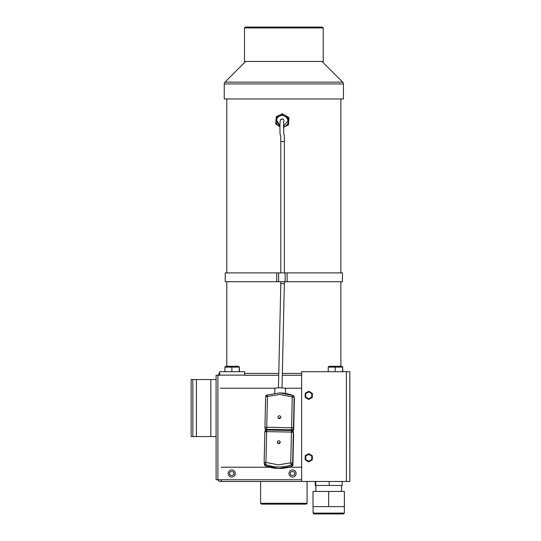 <?xml version="1.0" encoding="UTF-8"?>
<svg xmlns="http://www.w3.org/2000/svg" width="541" height="541" viewBox="0 0 541 541"><rect width="100%" height="100%" fill="white"/><g stroke="black" fill="none" stroke-linecap="round" stroke-linejoin="round"><path stroke-width="0.81" d="M278.743 375.258L244.62 375.258L244.62 371.694L219.666 371.694L219.666 375.258L216.102 375.258L216.102 479.394M216.102 479.759L217.901 479.759L217.901 375.258M301.628 479.759L217.901 479.759M301.628 375.258L282.307 375.258M259.741 481.47L283.809 481.47M301.628 481.47L349.817 481.47L349.817 371.694L301.628 371.694L301.628 481.47L220.363 481.47A2.563 2.563 0 0 1 217.949 479.759M221.222 479.759L221.222 481.47M349.817 467.214L349.817 478.907M221.222 467.214L269.486 467.214M289.063 467.214L301.628 467.214M216.102 379.539L191.156 379.539L191.156 436.567L216.102 436.567M192.867 379.539L192.867 436.567M218.767 375.258L218.767 373.405L219.666 373.405M301.628 373.405L282.348 373.405M278.784 373.405L244.62 373.405M301.628 388.235L284.478 388.235M275.2 388.235L220.478 388.235M305.131 459.749L305.266 455.637L308.891 453.696L312.387 455.867L312.252 459.978L308.627 461.919L305.131 459.749L305.712 459.437L305.821 455.982L305.266 455.637M308.627 461.919L308.647 461.263L305.712 459.437M312.252 459.978L311.697 459.634L308.647 461.263M312.387 455.867L311.805 456.178L311.697 459.634M308.891 453.696L308.87 454.352L311.805 456.178M305.821 455.982L308.87 454.352M305.131 397.304L305.266 393.192L308.891 391.251L312.387 393.422L312.252 397.534L308.627 399.474L305.131 397.304L305.712 396.993L305.821 393.537L305.266 393.192M308.627 399.474L308.647 398.818L305.712 396.993M312.252 397.534L311.697 397.189L308.647 398.818M312.387 393.422L311.805 393.733L311.697 397.189M308.891 391.251L308.87 391.907L311.805 393.733M305.821 393.537L308.87 391.907M228.153 473.49A3.564 3.564 0 0 1 231.717 469.926A3.564 3.564 0 0 1 235.281 473.49A3.564 3.564 0 0 1 231.717 477.054A3.564 3.564 0 0 1 228.153 473.49M288.995 473.49A3.564 3.564 0 0 1 292.559 469.926A3.564 3.564 0 0 1 296.13 473.49A3.564 3.564 0 0 1 292.559 477.054A3.564 3.564 0 0 1 288.995 473.49M260.6 481.47L260.6 503.286L307.078 503.286L307.078 481.47M260.6 503.286L261.452 504.144L306.22 504.144L307.078 503.286M328.218 371.694L328.218 367.129L329.09 366.277L335.244 366.277L335.21 367.129L328.218 367.129M335.21 371.694L335.21 367.129L342.467 367.129L341.628 366.277L335.244 366.277M342.467 371.694L342.737 367.129L341.628 366.277M342.737 371.694L342.737 367.129M239.399 371.694L239.399 367.129L239.136 371.694L231.873 371.694L231.873 367.129L224.887 367.129L225.753 366.277L231.906 366.277L231.873 367.129L239.136 367.129L238.297 366.277L231.906 366.277M224.887 371.694L224.887 367.129M239.399 367.129L238.297 366.277M342.439 272.894L287.136 272.894L287.136 281.733L342.439 281.733L342.439 272.894M287.136 281.733L285.148 281.733L285.148 272.894L225.232 272.894L225.232 281.733L276.776 281.733L276.776 272.894M285.148 281.733L276.776 281.733M285.148 272.894L287.136 272.894M278.629 272.894L278.629 281.733M344.353 506.619L344.353 513.098L343.494 513.95L313.942 513.95L313.083 513.098L313.083 506.619M344.353 513.098L313.083 513.098M341.547 491.451L341.547 485.466M315.89 491.451L315.89 485.466M344.374 506.619L344.374 491.451L344.428 506.619L313.009 506.619L313.009 491.451L328.671 491.451L328.671 506.619M315.714 481.47L315.714 485.466L315.241 485.466L315.241 481.47M315.714 485.466L329.192 485.466L329.192 481.47M329.192 485.466L342.196 485.466L342.196 481.47M344.374 491.451L328.671 491.451M349.817 439.914L349.817 442.91M349.817 427.89L349.817 430.934M349.844 423.901L349.817 426.991M349.817 385.023L349.817 406.589M349.817 466.91L349.817 463.82M349.817 418.112L349.817 422.19M349.817 443.911L349.817 446.9M349.817 455.833L349.844 456.252M349.844 458.511L349.817 458.93M349.844 430.609L349.817 430.988M349.817 437.202L349.817 438.967M349.844 437.202L349.817 435.877M349.817 431.934L349.817 434.923M349.817 467.809L349.844 468.229M349.844 470.487L349.817 470.907M349.817 455.887L349.817 458.876M349.817 467.857L349.817 470.853M349.817 459.877L349.817 462.873M349.817 408.604L349.817 412.688M349.817 459.823L349.844 460.242M349.844 462.501L349.817 462.92M349.817 418.044L349.844 418.619M349.844 421.682L349.817 422.264M349.817 451.843L349.817 452.269M349.844 454.934L349.844 452.269M280.306 120.589A1.853 1.853 90 0 1 282.314 118.959A1.853 1.853 90 0 1 283.667 121.867M283.504 126.905A6.249 6.242 90 0 0 282.165 114.557C278.629 114.854 276.559 116.748 275.944 120.244L279.947 126.641A6.249 6.242 90 0 1 282.165 114.557L282.253 114.557A6.249 6.242 90 0 1 285.77 115.639L289.002 117.674L285.77 115.639A6.249 6.242 90 0 1 288.481 121.272L288.461 124.87L289.002 117.674M283.504 127.257L288.461 124.87M280.732 119.777A1.853 1.853 90 0 1 282.213 118.952M279.947 126.79L279.318 126.364M278.033 125.492L275.754 123.936L275.944 121.373M276.099 119.318L276.295 116.741L278.858 115.504M280.082 114.915L282.787 113.61M288.745 117.674L288.481 121.272A6.249 6.242 90 0 1 284.965 126.432L283.504 127.135M288.211 124.87L284.965 126.432A6.249 6.242 90 0 1 283.504 126.925M281.523 119.115A1.941 1.941 -90 0 0 281.104 119.426M280.82 283.673L284.343 283.673L280.82 283.68L280.799 281.733M284.363 272.894L284.363 141.532L280.799 141.532L280.684 135.764M284.343 283.673L282.023 387.917M266.727 430.061A1.853 1.833 -9.8 0 0 264.847 431.846L264.15 462.623L265.962 462.399L265.313 464.367A37.065 36.66 -9.8 0 0 278.311 466.957A37.065 36.66 -9.8 0 0 291.41 464.847L290.754 462.853L278.304 464.854L265.962 462.399L266.652 431.63L264.847 431.853L264.157 462.616A1.853 1.833 -9.8 0 0 264.177 462.981L264.177 462.981A1.853 1.833 -9.8 0 0 265.313 464.367L265.611 465.916M264.15 462.623L264.441 464.516A1.853 1.833 -9.8 0 0 265.577 465.902A37.065 36.66 -9.8 0 0 278.574 468.492A37.065 36.66 -9.8 0 0 291.68 466.383L291.68 466.383A1.853 1.833 -9.8 0 0 292.918 464.692L293.607 433.923A1.853 1.833 -9.8 0 0 293.58 433.571L293.344 432.387L291.443 432.083L290.754 462.853L292.654 463.157L293.344 432.387A1.853 1.833 -9.8 0 0 293.317 432.036L293.317 432.036A1.853 1.833 -9.8 0 0 291.531 430.521L291.443 432.083L266.652 431.63L266.74 430.061M278.784 443.559A1.427 1.413 -9.8 0 0 280.224 441.909A1.427 1.413 -9.8 0 0 278.852 440.739A1.427 1.413 -9.8 0 0 277.411 442.396A1.427 1.413 -9.8 0 0 278.784 443.559M279.934 443.025A1.427 1.413 -9.8 0 0 278.06 443.35M291.68 466.383L291.41 464.847A1.853 1.833 -9.8 0 0 292.654 463.157L293.607 433.936M279.109 392.915L280.847 392.942A37.065 36.66 170.2 0 1 292.938 395.498L292.972 395.512A1.853 1.833 170.2 0 1 294.108 396.898L294.108 396.898A1.853 1.833 170.2 0 1 294.135 397.25L293.445 428.012A1.853 1.833 170.2 0 1 291.552 429.818L292.235 396.945L292.965 395.491L279.968 392.901L266.875 395.004L267.443 396.485L266.747 427.255L292.864 427.816L293.445 428.012L293.709 429.554A1.853 1.833 170.2 0 1 292.83 431.069M278.622 418.389A1.427 1.413 170.2 0 1 280.495 418.065M279.413 415.779A1.427 1.413 170.2 0 1 280.786 416.949A1.427 1.413 170.2 0 1 279.345 418.599A1.427 1.413 170.2 0 1 277.973 417.429A1.427 1.413 170.2 0 1 279.413 415.779M285.465 393.408L285.567 388.729A5.349 0.771 -178.7 0 0 280.089 387.829A5.349 0.771 -178.7 0 0 274.875 388.485L274.774 393.165M282.828 430.338L287.109 430.42M270.919 430.122A2.712 0.392 1.3 0 1 273.516 429.852A2.712 0.392 1.3 0 1 276.221 430.217M294.399 398.785L294.372 398.433A1.853 1.833 170.2 0 1 294.399 398.778L293.709 429.547L294.135 397.25L279.886 394.484L265.638 396.715A1.853 1.833 170.2 0 1 266.875 395.031L265.638 396.715L264.941 427.485L266.747 427.255L266.754 429.358A1.853 1.833 170.2 0 1 264.968 427.843L264.968 427.843A1.853 1.833 170.2 0 1 264.941 427.491L265.638 396.715M265.719 430.325A1.853 1.833 170.2 0 1 265.232 429.371L264.941 427.485M224.245 83.936A2.563 2.563 0 0 1 224.995 82.124L342.676 82.124A2.563 2.563 0 0 1 343.434 83.936L343.434 98.962L224.245 98.962L224.245 83.936L343.434 83.936M245.648 61.464L224.995 82.124M322.023 61.464L342.676 82.124M323.207 27.943L244.471 27.943L244.471 61.464L323.207 61.464L323.207 27.943L322.314 27.05L245.357 27.05L244.471 27.943M244.62 375.116L219.666 375.116M346.396 371.694L346.396 481.47M210.828 379.539L210.828 436.567M196.43 379.539L196.43 436.567M229.573 473.49C228.816 470.947 234.611 470.947 233.854 473.49C234.611 476.026 228.816 476.026 229.573 473.49M290.422 473.49C289.665 470.947 295.46 470.947 294.703 473.49C295.46 476.026 289.665 476.026 290.422 473.49M279.947 125.884L276.634 120.305C276.559 117.674 278.561 115.997 282.645 115.294C286.534 116.721 288.204 118.729 287.656 121.306L283.511 126.168M283.051 119.189L282.044 119.047C280.515 120.217 279.947 118.276 279.947 126.695C279.825 134.844 280.326 135.25 280.515 135.493L280.874 136.156M292.918 464.705L291.68 466.403L278.581 468.513L265.59 465.923L264.441 464.516M291.667 430.508L291.552 429.818L266.754 429.358L266.875 430.048M226.807 98.962L226.807 272.894M226.807 281.733L226.807 366.277M340.864 98.962L340.864 272.894M340.864 281.733L340.864 366.277M280.799 272.894L280.799 141.532M284.363 283.714L284.363 281.733M280.806 283.64L278.459 387.836M284.363 141.532C284.377 133.086 284.14 135.358 283.748 134.06L283.667 121.745M282.314 119.02L282.659 119.02M264.847 431.853L266.733 430.041L291.525 430.501L293.317 432.036L293.58 433.571M293.709 429.554L292.843 431.082M265.712 430.325L265.232 429.371M294.372 398.433L294.108 396.898L292.965 395.491"/></g></svg>
